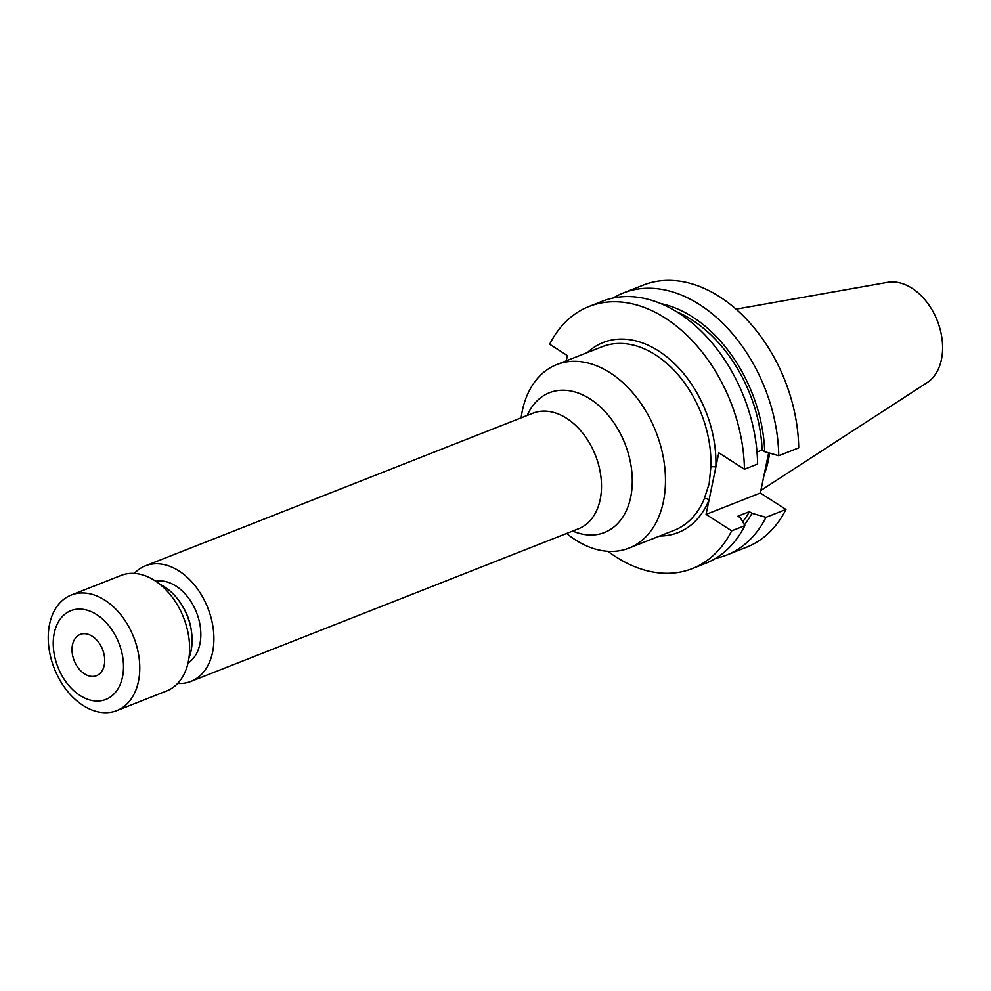 <?xml version="1.0" encoding="UTF-8"?>
<svg xmlns="http://www.w3.org/2000/svg" width="991" height="991" viewBox="0 0 991 991"><rect width="100%" height="100%" fill="white"/><g stroke="black" fill="none" stroke-linecap="round" stroke-linejoin="round"><path stroke-width="1.49" d="M607.917 551.306A140.858 96.784 -111.5 0 0 692.275 568.586A140.858 96.784 -111.5 0 0 731.68 530.829L706.063 514.391L715.836 467.157A3.555 1.387 2.3 0 0 710.832 467.071A98.604 67.747 -111.5 0 0 676.234 372.678A98.604 67.747 -111.5 0 0 602.132 346.739L556.694 364.626A98.604 67.747 -111.5 0 0 522.269 411.079A98.604 67.747 -111.5 0 0 521.117 417.855M104.253 665.234A22.186 15.237 68.5 0 1 96.499 675.689A22.186 15.237 68.5 0 1 78.537 668.306A22.186 15.237 68.5 0 1 72.492 644.856A22.186 15.237 68.5 0 1 80.246 634.413A22.186 15.237 68.5 0 1 98.208 641.784A22.186 15.237 68.5 0 1 104.253 665.234M54.245 633.138A47.692 32.765 68.5 0 1 96.746 614.631A47.692 32.765 68.5 0 1 122.5 676.952A47.692 32.765 68.5 0 1 79.998 695.459A47.692 32.765 68.5 0 1 54.245 633.138M49.55 624.305A62.111 42.675 68.5 0 1 71.241 595.046A62.111 42.675 68.5 0 1 121.534 615.696A62.111 42.675 68.5 0 1 138.455 681.362A62.111 42.675 68.5 0 1 116.765 710.621A62.111 42.675 68.5 0 1 66.471 689.971A62.111 42.675 68.5 0 1 49.55 624.305M71.241 595.046L121.1 575.412A62.111 42.675 68.5 0 1 171.381 596.062A62.111 42.675 68.5 0 1 188.302 661.728A62.111 42.675 68.5 0 1 166.612 690.987L116.765 710.621M160.084 584.43A48.794 33.533 68.5 0 1 179.842 601.971A48.794 33.533 68.5 0 1 191.474 631.502A48.794 33.533 68.5 0 1 191.077 650.765A48.794 33.533 68.5 0 1 188.984 657.801M179.842 601.971L180.684 603.185A44.36 30.486 68.5 0 1 191.263 630.028L191.474 631.502M155.785 581.234A44.36 30.486 68.5 0 1 189.504 599.382A44.36 30.486 68.5 0 1 199.897 644.001A44.36 30.486 68.5 0 1 188.005 663.066M134.33 573.393A62.111 42.675 68.5 0 1 145.392 565.836A62.111 42.675 68.5 0 1 195.673 586.486A62.111 42.675 68.5 0 1 212.594 652.152A62.111 42.675 68.5 0 1 190.904 681.412A62.111 42.675 68.5 0 1 177.674 683.431M566.629 533.443A98.604 67.747 -111.5 0 0 628.963 548.11A98.604 67.747 -111.5 0 0 663.388 501.657A98.604 67.747 -111.5 0 0 636.532 397.416A98.604 67.747 -111.5 0 0 556.694 364.626M628.963 548.11L674.4 530.21A98.604 67.747 -111.5 0 0 704.254 498.807L709.184 483.62L710.832 467.071M760.89 490.409L927.043 382.687A54.443 37.41 -111.5 0 0 941.45 359.423A54.443 37.41 -111.5 0 0 928.778 304.782A54.443 37.41 -111.5 0 0 887.527 282.348L736.053 309.167M764.222 474.305A98.604 67.747 -111.5 0 0 768.359 460.32A98.604 67.747 -111.5 0 0 769.573 453.11M715.675 558.329A140.858 96.784 -111.5 0 0 726.601 555.071A140.858 96.784 -111.5 0 0 765.993 517.314L785.962 509.448L760.345 493.01L768.657 452.85M726.601 555.071L746.57 547.205A140.858 96.784 -111.5 0 0 785.962 509.448M765.993 517.314L751.971 513.313L749.382 511.653L737.923 516.175L740.5 517.835L744.873 525.639A140.858 96.784 -111.5 0 1 705.468 563.396L692.275 568.586M744.427 524.834A128.483 88.286 -111.5 0 0 751.971 513.313M742.717 521.786A125.027 85.907 -111.5 0 0 749.382 511.653M731.68 530.829L744.873 525.639M757.013 452.082L762.141 450.063L764.73 451.723L778.753 455.724L798.721 447.858A140.858 96.784 -111.5 0 0 643.332 285.086L623.364 292.952A140.858 96.784 -111.5 0 0 613.156 298.018M778.753 455.724A140.858 96.784 -111.5 0 0 623.364 292.952M764.73 451.723A128.483 88.286 -111.5 0 0 660.824 303.605M762.141 450.063A125.027 85.907 -111.5 0 0 676.779 311.831M587.465 352.511A102.147 70.188 68.5 0 1 671.192 360.588A102.147 70.188 68.5 0 1 715.836 467.157L718.809 452.8L744.439 469.239L757.62 464.048A140.858 96.784 -111.5 0 0 602.243 301.276L589.05 306.467A140.858 96.784 -111.5 0 0 549.646 344.224L567.372 355.608L566.295 360.848M744.439 469.239A140.858 96.784 -111.5 0 0 589.05 306.467M706.063 514.391L760.345 493.01M704.254 498.807A3.555 2.106 -157.5 0 1 709.036 500.034A102.147 70.188 68.5 0 1 659.733 535.995M145.392 565.836L532.972 413.185A62.111 42.675 68.5 0 1 583.265 433.835A62.111 42.675 68.5 0 1 600.187 499.501A62.111 42.675 68.5 0 1 578.496 528.76L190.904 681.412M527.187 415.464A75.105 51.606 68.5 0 1 595.752 403.003A75.105 51.606 68.5 0 1 630.697 497.123A75.105 51.606 68.5 0 1 572.711 531.04"/></g></svg>
